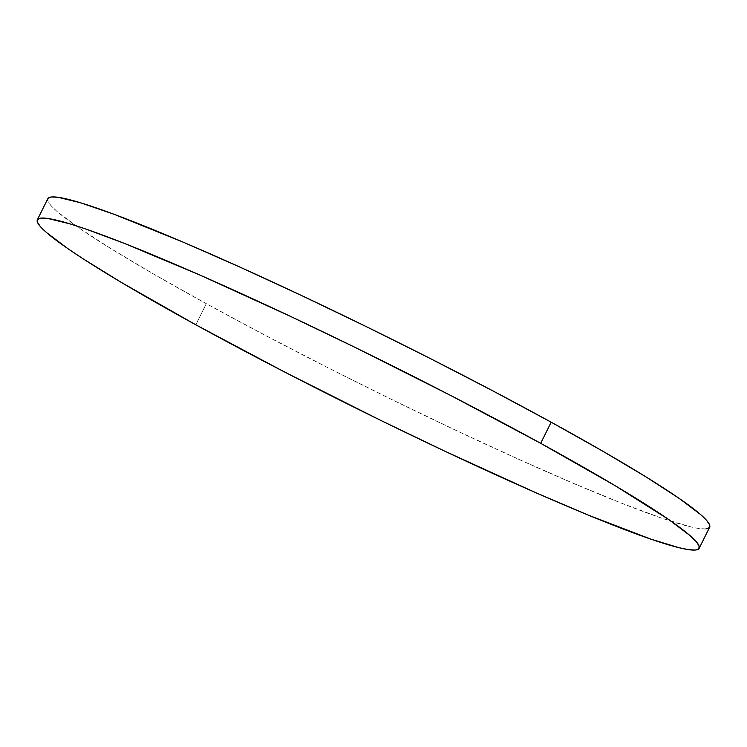 <?xml version="1.0" encoding="UTF-8"?>
<svg xmlns="http://www.w3.org/2000/svg" width="747" height="747" viewBox="0 0 747 747"><rect width="100%" height="100%" fill="white"/><g stroke="black" fill="none" stroke-linecap="round" stroke-linejoin="round"><path stroke-width="0.56" stroke-dasharray="3.73 2.8" d="M47.836 198.674A369.438 27.06 -153.6 0 0 206.312 303.684L195.826 324.805L206.312 303.684A369.438 27.06 -153.6 0 0 709.65 527.205M705.896 528.913L699.313 528.568L689.64 526.626L661.431 518.054L622.354 503.506L573.92 483.57L517.988 458.985L456.706 430.72L392.427 399.85L327.616 367.552L264.774 335.086L206.312 303.684L154.47 274.56L111.256 248.835L78.314 227.499L56.921 211.364L50.833 205.444L47.901 201.055L48.153 198.216"/><path stroke-width="1.12" d="M540.688 443.316A369.438 27.06 26.4 0 1 699.164 548.326A369.438 27.06 26.4 0 1 195.826 324.805A369.438 27.06 26.4 0 1 37.35 219.795A369.438 27.06 26.4 0 1 540.688 443.316L551.174 422.195L540.688 443.316L615.323 485.793L668.686 519.501L690.079 535.636L696.167 541.556L699.099 545.945L698.847 548.784L695.41 550.035L688.827 549.689L679.154 547.747L650.945 539.166L588.72 515.29L536.281 492.927L446.22 451.842L381.941 420.972L285.307 372.389L195.826 324.805L121.191 282.329L82.926 258.686L67.837 248.62L46.445 232.485L40.347 226.565L37.415 222.176L37.667 219.338L41.104 218.087L47.687 218.432L70.031 223.885L85.569 228.946L124.646 243.494L200.233 275.195L290.294 316.28L354.573 347.15L451.207 395.733L540.688 443.316M699.164 548.326L709.65 527.205A369.438 27.06 -153.6 0 0 551.174 422.195A369.438 27.06 -153.6 0 0 47.836 198.674L37.35 219.795M48.153 198.216L51.59 196.965L58.173 197.311L80.517 202.773L114.319 214.38L183.557 242.308L239.498 266.894L300.78 295.158L365.059 326.028L429.87 358.327L492.712 390.793L551.174 422.195L603.006 451.319L646.23 477.044L679.163 498.38L700.555 514.515L706.653 520.435L709.585 524.824L709.333 527.662L705.896 528.913"/></g></svg>

